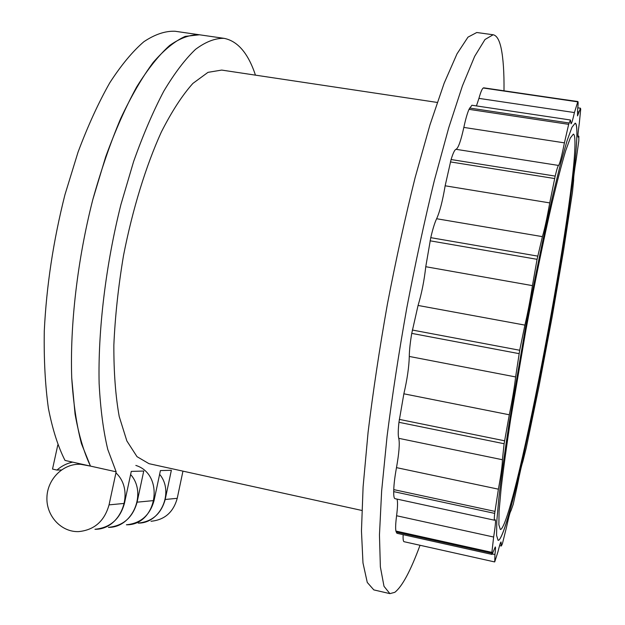 <?xml version="1.0" encoding="UTF-8"?>
<svg xmlns="http://www.w3.org/2000/svg" width="625" height="625" viewBox="0 0 625 625"><rect width="100%" height="100%" fill="white"/><g stroke="black" fill="none" stroke-linecap="round" stroke-linejoin="round"><path stroke-width="0.94" d="M116.156 471.812L90.477 466.102L81.453 443.687C76.609 425.125 73.367 403.195 71.727 377.898C69.906 325 77.453 259.836 92.781 199.68L105.672 156.875C115.359 130.336 125.688 107.031 136.656 86.969C147.758 69.117 158.75 55.289 169.625 45.484C180.242 38.023 190.188 34.461 199.461 34.781L175.047 31.25C165.328 30.859 154.945 34.336 143.898 41.695C132.602 51.383 121.227 65.086 109.773 82.797C98.484 102.703 87.898 125.844 78.016 152.219L64.93 194.773C53.344 240.68 46.461 286.094 44.281 331.023C43.82 359.477 45.195 385.25 48.398 408.328C52.547 429.445 58.086 446.812 65.023 460.438L90.477 466.102L80.734 464.32C63.477 463.156 47.422 478.883 46.922 497.367C46.133 515.852 61.18 532.266 78.625 531.609C94.336 530.047 104.477 521.133 109.047 504.875L116.156 471.812L107.773 449.453C103.336 430.898 100.461 408.945 99.133 383.594C97.898 330.562 105.719 265.125 120.906 204.625L133.602 161.57C143.086 134.859 153.148 111.398 163.789 91.18C174.531 73.18 185.133 59.227 195.578 49.305C205.758 41.742 215.258 38.094 224.078 38.344C237.758 41.062 248.219 53.328 255.461 75.148M115.922 472.875C135.562 490.961 121.18 529.805 94.945 529.281C110.195 527.758 120.023 519.133 124.43 503.398L131.281 471.391L143.742 471.047L137.102 502.18L154.055 500.547C149.953 515.273 140.734 523.359 126.398 524.789C157.234 525.43 165.172 474.5 135.836 465.422M154.055 500.547L160.414 470.578L171.359 470.281L165.188 499.477C161.203 513.828 152.211 521.703 138.211 523.102C160.711 523.461 174.516 491.914 159.617 474.32M182.953 471.141L177.234 498.32C173.367 512.258 164.625 519.914 151 521.273M130.609 474.523C147.312 493.016 132.742 527.789 108.398 527.359C123.258 525.875 132.828 517.484 137.102 502.18M361.859 510.453L149 463.68L137 456.656L126.852 440.93L119.227 416.555C115.562 396.211 113.766 372.398 113.852 345.109C115.109 316.352 118.336 286.469 123.523 255.461C132.586 209.18 145.906 166.008 161.297 132.102C171.797 111.398 182.328 95.172 192.891 83.414L207.992 72.352L221.703 70.078L437.227 102.438M574.883 139.906C577.422 192.203 516.844 513.812 501.094 529.219L500.312 529.484L498.859 524.719L499.086 511.086L501.125 488.516C503.391 469.195 506.555 446.133 510.633 419.344L525.961 329.797C534.703 282.938 543.852 238.523 552.023 203.023C557.227 181.203 561.758 163.82 565.625 150.867L570.281 138.062L573.336 134.125C574.203 134.305 574.719 136.234 574.883 139.906M499.047 540.016L498.102 540.391L496.578 535.391L496.805 521.078L498.938 497.328C501.32 476.969 504.656 452.641 508.953 424.344L525.156 329.648C534.414 280.07 544.094 233.117 552.719 195.648L560.57 163.672L567.062 140.719L571.961 127.273L575.18 123.148C576.125 123.344 576.672 125.516 576.828 129.656C579.047 186.719 516.062 521.227 499.047 540.016L498.102 540.391L496.578 535.391L496.805 521.078L498.938 497.328C501.32 476.969 504.656 452.641 508.953 424.344L525.156 329.648C534.414 280.07 544.094 233.117 552.719 195.648L560.57 163.672L567.062 140.719L571.961 127.273L575.18 123.148C588.773 131.609 517.594 520.172 499.047 540.016M90.477 466.102C83.969 452.516 78.828 435.156 75.055 414.031L71.727 377.898C69.906 325 77.453 259.836 92.781 199.68C101.008 170.258 110.266 143.297 120.547 118.805C131.195 96.227 142.094 77.414 153.25 62.359C164.32 49.648 174.961 41 185.188 36.391L199.461 34.781L224.078 38.344M61.375 469.969L56.945 470.062C61.57 466.008 66.797 463.367 72.633 462.133M57.805 444.953L52.516 469.07L56.945 470.062M420.031 545.273C410.609 570.844 402.203 586.531 394.805 592.328L389.898 593.633L384 586.312L380.367 566.891L379.461 534.938L381.648 490.891L387.07 436.336C392.258 395.547 398.844 352.703 406.82 307.789C415.414 262.992 424.57 220.617 434.297 180.672L448.727 127.781L462.422 85.859L474.672 56.336L485.008 39.492L493.133 34.758C496.711 35.43 499.398 39.977 501.18 48.406C503.258 58.516 504.195 72.617 504 90.703M494.594 520.234L395.008 498.664C394.062 498.406 393.633 496.055 393.719 491.625L393.766 489.617C393.953 483.859 394.859 476.531 396.484 467.633C399.086 453.055 399.844 443.281 398.758 438.328C398.008 435.641 398.07 430.297 398.945 422.297L403.859 393.805C407.227 379.227 409.031 366.773 409.281 356.445C409.352 350.383 410.172 342.688 411.742 333.383L418.062 305.453C421.648 293.609 424.211 280.688 425.766 266.711L430.766 237.664C432.773 228.984 434.727 222.672 436.633 218.734C439.797 211.789 442.633 200.805 445.148 185.797L451.086 159.531C453.07 153.07 454.719 149.664 456.039 149.312C458.297 148.141 460.898 140.844 463.836 127.414C465.602 119.18 467.328 113.156 469.008 109.344L471.898 105.242L570.438 120L568.672 124.336L564.422 142.859C561.68 156.547 559.727 164.078 558.547 165.445C557.891 165.906 556.766 169.453 555.188 176.094L549.734 202.906C547.039 218.148 544.594 229.391 542.398 236.633L537.07 259.32L532.438 285.633C530.297 299.758 527.789 312.914 524.898 325.109L519.703 350.25L515.617 376.938C514.461 387.266 512.359 399.883 509.297 414.781L504.109 443.734L502.414 459.734C502.43 464.547 501.094 474.367 498.398 489.18L494.688 513.383C494.203 517.805 494.172 520.086 494.594 520.234L495.242 519.742C495.891 520.414 495.359 526.18 493.641 537.031L491.797 553.211L492.055 554.43L495.273 546.945C495.672 547.148 495.555 549.68 494.938 554.539L494.734 561.867L497.977 551.695C499.547 545.266 500.57 542.031 501.047 541.977L501.367 545.984L502.406 543.742L506.422 527.594C508.758 516.828 510.258 511.25 510.938 510.867L513.242 504.234L517.539 484.531C519.852 472.789 521.617 465.141 522.844 461.57L526.289 447.734L538.977 386.516L552.148 316.859L563.547 250.547L572.469 192.062L573.641 180.234C573.438 178.094 574.289 171.164 576.211 159.461L578.805 140.859L578.852 136.188L578.125 137.133C577.656 136.75 578.047 132.133 579.305 123.281L580.703 109.211L580.484 108.211L577.523 115.891L577.695 108.82C578.203 104.133 578.258 101.703 577.859 101.539L574.43 112.563C572.781 119.867 571.648 123.594 571.039 123.75L570.438 120M476.445 105.93L478.93 98.383C480.656 92.172 482.102 88.711 483.266 88.008L577.859 101.539M494.594 561.922L404.055 541.703C403.234 541.453 402.938 539.109 403.156 534.672M492.055 554.43L396.93 533.289L395.914 531.062C395.391 528.383 395.609 523.273 396.586 515.742C397.703 507.07 397.836 501.516 396.992 499.094M389.898 593.633L373.812 589.898L367.266 582.438L362.977 562.922L361.461 530.914L363.094 486.883L368.07 432.414C373.023 391.711 379.461 348.977 387.391 304.203C395.984 259.547 405.234 217.336 415.148 177.547L429.961 124.891L444.164 83.18L457.016 53.828L467.992 37.133L476.773 32.508L493.133 34.758M124.43 503.398L109.047 504.875M165.188 499.477L177.234 498.32M537.07 259.32L430.055 240.805M532.438 285.633L425.766 266.711M524.898 325.109L418.062 305.453M519.703 350.25L412.312 330.031M519.102 353.648L411.742 333.383M515.617 376.938L409.281 356.445M509.297 414.781L403.859 393.805M504.562 440.789L399.281 419.383M504.109 443.734L398.945 422.297M502.414 459.734L398.758 438.328M498.398 489.18L396.484 467.633M494.914 511.383L393.766 489.617M494.688 513.383L393.719 491.625M493.641 537.031L396.586 515.742M491.789 552.344L395.914 531.062M491.797 553.211L396.117 531.969M494.938 554.539L492.469 553.992M501.211 544L500.141 543.758M578.492 136.664L577.945 136.578M579.023 112.008L577.414 111.773M577.711 101.609L483.672 87.82M577.508 101.828L483.266 88.008M574.43 112.563L478.93 98.383M569.086 122.984L469.602 108.039M568.672 124.336L469.008 109.344M564.422 142.859L463.836 127.414M558.547 165.445L456.039 149.312M555.188 176.094L451.086 159.531M554.609 178.539L450.375 161.906M549.734 202.906L445.148 185.797M542.398 236.633L436.633 218.734M537.727 256.109L430.766 237.664M82.375 464.297L80.734 464.32M501.367 545.984L499.57 545.586M578.852 136.188L577.922 136.047M580.484 108.211L577.805 107.812"/></g></svg>
